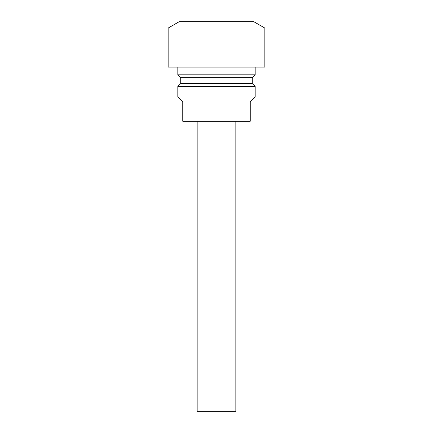 <?xml version="1.0" encoding="UTF-8"?>
<svg xmlns="http://www.w3.org/2000/svg" width="433" height="433" viewBox="0 0 433 433"><rect width="100%" height="100%" fill="white"/><g stroke="black" fill="none" stroke-linecap="round" stroke-linejoin="round"><path stroke-width="0.65" d="M264.85 28.069L253.727 21.65L179.273 21.65L168.15 28.069L168.15 67.099L264.85 67.099L264.85 28.069L168.15 28.069M177.822 67.099L177.822 74.833L255.178 74.833L255.178 67.099M255.178 74.833L252.277 77.734L180.723 77.734L177.822 74.833M180.723 77.734L180.723 83.537L177.822 86.438L177.822 96.981L182.753 101.912L182.753 121.251L250.247 121.251L250.247 101.912L255.178 96.981L255.178 86.438L177.822 86.438M252.277 77.734L252.277 83.537L180.723 83.537M252.277 83.537L255.178 86.438M197.161 121.251L197.161 411.35L235.839 411.35L235.839 121.251"/></g></svg>
